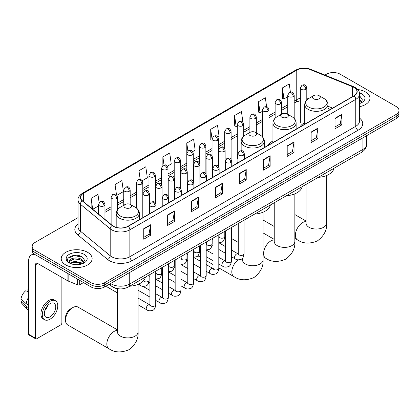 <?xml version="1.0" encoding="UTF-8"?>
<svg xmlns="http://www.w3.org/2000/svg" width="420" height="420" viewBox="0 0 420 420"><rect width="100%" height="100%" fill="white"/><g stroke="black" fill="none" stroke-linecap="round" stroke-linejoin="round"><path stroke-width="0.63" d="M237.92 161.679A17.068 9.854 0 0 0 236.45 163.632M272.947 140.968A17.068 9.854 0 0 0 268.243 145.278M304.736 122.614A17.068 9.854 0 0 0 300.032 126.929M330.33 109.431L327.925 108.46M119.165 288.85A9.66 5.575 180 0 1 111.925 286.487L109.242 284.277M78.041 217.623L35.007 242.466A9.66 5.575 0 0 0 32.177 246.409L32.177 250.619A9.66 5.575 0 0 0 35.007 254.562L91.025 286.907A9.66 5.575 0 0 0 104.69 286.907L396.17 118.618A9.66 5.575 0 0 0 399 114.676L399 112.57A9.66 5.575 0 0 1 396.17 116.519A9.66 5.575 0 0 0 399 112.57L399 110.471A9.66 5.575 0 0 0 396.17 106.523L340.153 74.183A9.66 5.575 0 0 0 326.487 74.183L324.944 75.075M32.177 246.409A9.66 5.575 0 0 0 35.007 250.357L91.025 282.697A9.66 5.575 0 0 0 104.69 282.697L104.69 284.802L396.17 116.519L104.69 284.802A9.66 5.575 0 0 1 91.025 284.802A9.66 5.575 0 0 0 104.69 284.802L104.69 286.907M35.007 250.357L35.007 252.457L91.025 284.802L35.007 252.457A9.66 5.575 0 0 1 32.177 248.514A9.66 5.575 0 0 0 35.007 252.457L35.007 254.562M365.426 91.933A15.456 8.925 0 0 0 357.709 89.513A15.456 8.925 0 0 1 365.426 91.933A15.456 8.925 0 0 1 369.957 98.243A15.456 8.925 0 0 0 365.426 91.933M87.612 252.326A15.456 8.925 0 0 0 70.765 250.394A15.456 8.925 0 0 0 61.22 258.636A15.456 8.925 0 0 0 65.751 264.947A15.456 8.925 0 0 0 82.598 266.884A15.456 8.925 0 0 0 92.138 258.636A15.456 8.925 0 0 0 87.612 252.326A15.456 8.925 0 0 0 70.765 250.394A15.456 8.925 0 0 0 61.22 258.636A15.456 8.925 0 0 0 65.751 264.947A15.456 8.925 0 0 0 82.598 266.884A15.456 8.925 0 0 0 92.138 258.636A15.456 8.925 0 0 0 87.612 252.326M353.929 87.397A10.306 5.948 180 0 1 356.947 91.602A10.306 5.948 180 0 1 353.929 95.807L128.032 226.228A10.306 5.948 180 0 1 112.303 225.435L82.478 200.844A10.306 5.948 180 0 1 80.614 197.431A10.306 5.948 180 0 1 83.633 193.226L296.762 70.177A10.306 5.948 180 0 1 309.96 69.51L352.553 86.73A10.306 5.948 180 0 1 353.929 87.397M354.113 87.292A10.563 6.101 0 0 0 352.7 86.604L310.107 69.389A10.563 6.101 0 0 0 296.583 70.072L83.454 193.121A10.563 6.101 0 0 0 82.267 200.928L112.093 225.519A10.563 6.101 0 0 0 128.215 226.333L354.113 95.912A10.563 6.101 0 0 0 354.113 87.292M143.745 228.701L143.745 239.222L150.575 235.274L150.575 224.758L143.745 228.701M143.745 237.353L149.006 234.318L150.549 225.109A2.578 1.486 -120 0 0 150.575 224.758M148.958 234.344L150.575 235.274M167.653 214.898L167.653 225.414L174.484 221.471L174.484 210.956L167.653 214.898M167.653 223.55L172.914 220.511L174.458 211.302A2.578 1.486 -120 0 0 174.484 210.956M172.872 220.537L174.484 221.471M191.567 201.091L191.567 211.612L198.398 207.669L198.398 197.148L191.567 201.091M191.567 209.743L196.828 206.708L198.371 197.5A2.578 1.486 -120 0 0 198.398 197.148M196.781 206.734L198.398 207.669M215.476 187.288L215.476 197.804L222.306 193.862L222.306 183.346L215.476 187.288M215.476 195.941L220.736 192.901L222.28 183.692A2.578 1.486 -120 0 0 222.306 183.346M220.689 192.927L222.306 193.862M335.029 118.267L335.029 128.782L341.859 124.84L341.859 114.319L335.029 118.267M335.029 126.919L340.289 123.879L341.833 114.671A2.578 1.486 -120 0 0 341.859 114.319M340.242 123.905L341.859 124.84M311.115 132.069L311.115 142.59L317.951 138.642L317.951 128.126L311.115 132.069M311.115 140.721L316.381 137.681L317.919 128.473A2.578 1.486 -120 0 0 317.951 128.126M316.334 137.713L317.951 138.642M287.207 145.877L287.207 156.392L294.037 152.45L294.037 141.928L287.207 145.877M287.207 154.528L292.467 151.489L294.01 142.28A2.578 1.486 -120 0 0 294.037 141.928M292.42 151.515L294.037 152.45M263.298 159.679L263.298 170.195L270.128 166.252L270.128 155.736L263.298 159.679M263.298 168.331L268.559 165.291L270.102 156.083A2.578 1.486 -120 0 0 270.128 155.736M268.511 165.317L270.128 166.252M239.384 173.481L239.384 184.002L246.22 180.059L246.22 169.538L239.384 173.481M239.384 182.133L244.65 179.099L246.188 169.89A2.578 1.486 -120 0 0 246.22 169.538M244.603 179.125L246.22 180.059M359.525 106.68A15.456 8.925 0 0 0 369.957 98.243A15.456 8.925 0 0 1 359.525 106.68M104.69 282.697L396.17 114.413A9.66 5.575 0 0 0 399 110.471M142.165 180.752L147.336 177.77L145.792 166.777L138.962 170.725L138.962 179.513M116.933 195.321L123.428 191.572L121.884 180.584L115.054 184.527L115.054 194.098M99.13 202.624L97.97 194.387L91.14 198.329L91.14 207.989M217.859 137.051L219.067 136.353L217.523 125.365L210.693 129.308L210.803 139.766M242.944 122.304L241.437 111.562L234.602 115.505L234.712 125.958M266.606 106.738L265.346 97.755L258.515 101.698L258.625 112.156M290.399 92.101L289.254 83.953L282.424 87.895L282.534 98.348M167.396 166.189L171.245 163.963L169.706 152.975L162.871 156.917L162.871 165.532M192.628 151.62L195.158 150.16L193.615 139.167L186.784 143.115L186.821 153.61M186.821 170.289L186.784 153.526M186.784 143.115L187.908 151.127M212.047 140.228L210.693 139.724M210.693 129.308L212.047 138.978A3.218 1.859 0 0 0 212.993 140.285A3.218 1.859 0 0 0 217.549 140.285A3.218 1.859 0 0 0 218.489 138.973C217.182 134.841 215.912 135.665 213.659 136.185A3.218 1.859 60 0 1 215.271 136.343A3.218 1.859 -120 0 1 217.549 140.285M234.602 115.505L236.145 126.493L237.279 125.837M236.145 126.493L234.602 125.916M258.515 101.698L260.059 112.691L262.51 111.274M260.059 112.691L258.515 112.114M282.424 87.895L283.967 98.884L287.742 96.705M283.967 98.884L282.424 98.306M162.871 156.917L164.005 164.987M138.962 170.725L140.196 179.513M115.054 184.527L116.498 194.849M92.726 209.297L98.511 205.958M91.14 198.329L92.673 209.249M359.525 102.454L360.497 103.215M359.525 103.289L359.798 103.472M359.525 99.115L361.736 102.081M359.525 99.95L361.568 102.302M359.525 103.561A10.5 6.064 0 0 0 361.919 102.527A10.5 6.064 0 0 0 361.919 93.954A10.5 6.064 0 0 0 359.405 92.883M360.743 103.115L362.387 99.886L360.308 96.752M359.525 96.359L360.166 96.653M313.598 98.821A3.864 2.231 0 0 0 319.064 98.821A3.864 2.231 0 0 0 319.064 95.666L323.862 98.438A10.652 6.148 0 0 1 323.862 107.132A10.652 6.148 0 0 1 308.8 107.132A10.652 6.148 0 0 1 308.8 98.438C306.18 99.992 304.826 102.06 304.736 104.643A11.592 6.694 0 0 0 308.133 109.373A11.592 6.694 0 0 0 320.77 110.828A11.592 6.694 0 0 0 327.925 104.643C327.842 102.06 326.487 99.992 323.862 98.438L319.064 95.666A3.864 2.231 0 0 0 313.598 95.666A3.864 2.231 0 0 0 313.598 98.821M318.255 177.35A17.714 10.227 0 0 0 333.942 168.299M281.81 117.175A3.864 2.231 0 0 0 287.275 117.175A3.864 2.231 0 0 0 287.275 114.02L292.073 116.786A10.652 6.148 0 0 1 292.073 125.486A10.652 6.148 0 0 1 277.011 125.486A10.652 6.148 0 0 1 277.011 116.786C274.391 118.346 273.037 120.414 272.947 122.997A11.592 6.694 0 0 0 276.344 127.727A11.592 6.694 0 0 0 288.981 129.181A11.592 6.694 0 0 0 296.137 122.997C296.053 120.414 294.698 118.346 292.073 116.786L287.275 114.02A3.864 2.231 0 0 0 281.81 114.02A3.864 2.231 0 0 0 281.81 117.175M286.466 195.704A17.714 10.227 0 0 0 302.148 186.648M250.021 135.529A3.864 2.231 0 0 0 255.486 135.529A3.864 2.231 0 0 0 255.486 132.374L260.284 135.14A10.652 6.148 0 0 1 260.284 143.84A10.652 6.148 0 0 1 245.222 143.84A10.652 6.148 0 0 1 245.222 135.14C242.597 136.7 241.243 138.768 241.159 141.351A11.592 6.694 0 0 0 244.555 146.081A11.592 6.694 0 0 0 257.187 147.535A11.592 6.694 0 0 0 264.348 141.351C264.259 138.768 262.904 136.7 260.284 135.14L255.486 132.374A3.864 2.231 0 0 0 250.021 132.374A3.864 2.231 0 0 0 250.021 135.529M254.678 214.058A17.714 10.227 0 0 0 270.359 205.002M65.52 320.197L65.52 317.567A7.088 4.09 -60 0 1 70.534 308.889L72.807 307.571A10.306 5.948 120 0 0 65.52 320.197A10.306 5.948 120 0 0 67.657 324.912L108.964 348.763A10.306 5.948 -60 0 1 107.383 340.505A10.306 5.948 -60 0 1 114.119 331.422A10.306 5.948 -60 0 1 117.474 330.43M125.05 207.679A3.864 2.231 0 0 0 130.515 207.679A3.864 2.231 0 0 0 130.515 204.524L135.314 207.296A10.652 6.148 0 0 1 135.314 215.99A10.652 6.148 0 0 1 120.251 215.99A10.652 6.148 0 0 1 120.251 207.296C117.626 208.85 116.272 210.919 116.188 213.502A11.592 6.694 0 0 0 119.585 218.232A11.592 6.694 0 0 0 132.216 219.686A11.592 6.694 0 0 0 139.372 213.502C139.288 210.919 137.933 208.85 135.314 207.296L130.515 204.524A3.864 2.231 0 0 0 125.05 204.524A3.864 2.231 0 0 0 125.05 207.679M129.701 286.209A17.714 10.227 0 0 0 145.388 277.158M117.474 329.879L77.963 307.062A10.306 5.948 120 0 0 72.807 307.571L70.534 308.889M117.474 292.903L107.226 286.986A2.898 1.675 -60 0 1 106.864 286.624A2.898 1.675 -60 0 1 106.627 285.784M79.695 280.366L79.695 284.77L83.512 282.566M34.897 254.499A12.883 7.439 -120 0 0 31.3 254.977A12.883 7.439 -120 0 0 28.634 260.873L28.634 334.236L35.464 338.179L35.464 264.815A3.218 1.859 60 0 1 36.13 263.345A3.218 1.859 60 0 1 37.742 263.503L67.93 280.933L67.93 273.567M35.464 338.179A1.612 0.929 120 0 0 35.795 338.919L28.964 334.971A1.612 0.929 -60 0 1 28.634 334.236M35.795 338.919A1.612 0.929 120 0 0 36.603 338.835L60.743 324.901A1.612 0.929 120 0 0 61.877 322.928L61.877 277.442M79.695 284.77A1.612 0.929 180 0 1 77.637 284.87L68.145 281.038A1.612 0.929 180 0 1 67.93 280.933M50.038 316.827A8.053 4.646 120 0 0 55.298 309.734A8.053 4.646 120 0 0 54.065 303.282A8.053 4.646 120 0 0 50.038 303.681A8.053 4.646 120 0 0 44.777 310.774A8.053 4.646 120 0 0 46.011 317.226A8.053 4.646 120 0 0 50.038 316.827M44.835 310.59A8.053 4.646 120 0 0 47.723 305.582M28.634 289.685L27.951 289.48L27.951 291.097L28.634 291.491M55.514 300.772L54.149 299.985A10.951 6.321 120 0 0 48.673 300.526A10.951 6.321 120 0 0 41.517 310.175A10.951 6.321 120 0 0 43.197 318.948L44.562 319.736A10.951 6.321 120 0 0 50.038 319.195A10.951 6.321 120 0 0 57.188 309.545A10.951 6.321 120 0 0 55.514 300.772A10.951 6.321 120 0 0 50.038 301.313A10.951 6.321 120 0 0 42.882 310.963A10.951 6.321 120 0 0 44.562 319.736M28.634 297.213A10.626 6.137 120 0 0 26.213 303.765L21 298.882A8.374 4.835 120 0 1 25.672 290.792L28.634 291.69M28.634 305.161L26.213 303.765M23.819 301.523L22.402 300.704L21 301.513L26.213 306.39L28.634 307.786M26.213 306.39A10.626 6.137 120 0 0 27.526 309.362A10.626 6.137 120 0 0 28.329 309.992L28.634 310.17M28.634 289.291A8.374 4.835 120 0 0 27.951 289.48M21 301.513A8.374 4.835 120 0 0 21.992 303.597L27.526 309.362M74.933 264.616L77.364 264.689M70.108 263.072L74.797 261.287L81.827 262.93L82.677 263.613M70.539 263.524L74.797 262.122L81.979 263.87M70.182 263.398L69.431 261.634A7.277 4.2 0 0 0 70.607 263.582M83.916 262.479L81.827 259.591C77.459 256.331 68.471 258.342 69.431 261.634L69.405 261.314M69.447 261.739L69.652 261.198L74.797 258.783L81.827 260.426L83.753 262.694M82.929 263.508L84.572 260.279L82.493 257.145C75.127 251.853 62.034 258.83 69.594 263.104L69.967 263.335M84.105 254.352A10.5 6.064 0 0 0 69.258 254.352A10.5 6.064 0 0 0 69.258 262.925A10.5 6.064 0 0 0 84.105 262.925A10.5 6.064 0 0 0 84.105 254.352M68.061 258.2L74.225 255.67L82.352 257.05M71.909 259.429L74.225 259.009L80.026 259.507M71.909 262.768L74.225 262.348L80.026 262.847M110.654 283.458A12.883 7.439 0 0 0 111.52 284.014A12.883 7.439 0 0 0 129.738 284.014L362.922 149.384A12.883 7.439 0 0 0 366.697 144.128C366.791 147.32 365.09 150.061 361.589 152.334L128.405 286.96A6.442 3.717 60 0 0 129.738 284.014L129.738 272.444M362.922 137.818L362.922 149.384A6.442 3.717 60 0 1 361.589 152.334M110.135 283.762A6.442 4.31 129.5 0 0 111.258 285.857L109.3 284.245M396.17 118.618L396.17 114.413M91.025 286.907L91.025 282.697M359.525 118.104A16.102 9.298 180 0 1 358.029 130.258L132.132 260.678A3.218 1.859 60 0 1 129.853 256.73L355.751 126.31A12.883 7.439 0 0 0 359.525 121.055L359.525 94.127A12.883 7.439 180 0 1 355.751 99.388A3.218 1.859 -120 0 0 354.113 95.912M132.132 260.678A16.102 9.298 180 0 1 109.358 260.678A16.102 9.298 180 0 1 107.552 259.434L77.732 234.843A16.102 9.298 180 0 1 78.041 223.934M111.636 256.73A12.883 7.439 0 0 0 129.853 256.73L129.853 229.808A12.883 7.439 180 0 1 110.192 228.811L80.367 204.225A12.883 7.439 180 0 1 78.041 199.957L78.041 226.884A12.883 7.439 0 0 0 80.367 231.147L110.192 255.738A12.883 7.439 0 0 0 111.636 256.73M359.525 94.127C359.951 92.117 358.475 89.87 355.084 87.392L353.388 86.573A3.218 1.507 112 0 0 352.7 86.604M353.388 86.573L310.8 69.353C305.466 67.468 300.4 67.741 295.606 70.177A3.218 1.859 60 0 1 296.583 70.072M83.454 193.121A3.218 1.859 -120 0 0 82.478 193.226C79.139 195.626 77.658 197.873 78.041 199.957M82.267 200.928A3.218 2.152 129.5 0 0 80.367 204.225L80.367 231.147A3.218 2.152 -50.5 0 1 77.732 234.843M310.8 69.353A3.218 1.507 112 0 0 310.107 69.389M112.093 225.519A3.218 2.152 129.5 0 0 110.192 228.811L110.192 255.738A3.218 2.152 -50.5 0 1 107.552 259.434M128.215 226.333A3.218 1.859 60 0 1 129.853 229.808L355.751 99.388L355.751 126.31A3.218 1.859 60 0 0 358.029 130.258M83.633 193.226L83.633 201.799M352.553 86.73L352.553 96.605M309.96 69.51L309.96 97.766M332.608 108.118L327.925 106.223M308.663 98.516A10.306 5.948 0 0 0 306.8 98.102M300.358 98.28A10.306 5.948 0 0 0 296.762 99.629L294.184 101.115M296.762 70.177L296.762 99.629A5.796 3.344 60 0 1 295.565 102.281L294.184 103.079M287.742 104.832L281.568 108.397M275.126 112.119L268.952 115.684M262.51 119.401L256.337 122.966M249.895 126.683L243.721 130.252M237.279 133.97L231.105 137.534M224.663 141.251L218.489 144.816M212.047 148.538L205.874 152.103M199.432 155.82L193.258 159.385M186.821 163.102L180.642 166.666M174.206 170.389L168.026 173.953M161.59 177.671L155.41 181.235M148.974 184.952L142.795 188.517M136.358 192.239L130.179 195.804M123.742 199.521L117.563 203.086M111.127 206.803L104.953 210.368M239.384 173.817L246.188 169.89M263.298 160.015L270.102 156.083M287.207 146.207L294.01 142.28M311.115 132.405L317.919 128.473M335.029 118.598L341.833 114.671M215.476 187.619L222.28 183.692M191.567 201.427L198.371 197.5M167.653 215.229L174.458 211.302M143.745 229.037L150.549 225.109M326.639 175.502L326.639 223.088A10.306 5.948 180 0 1 323.62 227.299A10.306 5.948 180 0 1 309.046 227.299A10.306 5.948 180 0 1 306.028 223.088L305.891 224.306M326.639 223.088C327.169 229.866 324.119 235.793 317.483 240.859C309.776 244.072 303.125 243.752 297.518 239.904A10.306 5.948 -60 0 1 295.937 231.646A10.306 5.948 -60 0 1 302.668 222.563A10.306 5.948 -60 0 1 306.028 221.571M294.845 193.856L294.845 241.442A10.306 5.948 180 0 1 291.832 245.648A10.306 5.948 180 0 1 277.258 245.648A10.306 5.948 180 0 1 274.239 241.442L274.103 242.66M294.845 241.442C295.381 248.22 292.331 254.142 285.695 259.214C277.988 262.427 271.331 262.106 265.729 258.258A10.306 5.948 -60 0 1 264.149 250A10.306 5.948 -60 0 1 270.879 240.917A10.306 5.948 -60 0 1 274.239 239.925M263.057 212.21L263.057 259.796A10.306 5.948 180 0 1 260.038 264.002A10.306 5.948 180 0 1 245.464 264.002A10.306 5.948 180 0 1 242.445 259.796L242.314 261.014M263.057 259.796C263.592 266.574 260.536 272.496 253.906 277.568C246.199 280.781 239.542 280.46 233.935 276.612A10.306 5.948 -60 0 1 232.197 268.931A10.306 5.948 -60 0 1 238.187 259.854M138.085 284.361L138.085 331.947A10.306 5.948 180 0 1 135.067 336.157A10.306 5.948 180 0 1 120.493 336.157A10.306 5.948 180 0 1 117.474 331.947L117.343 333.165M243.416 155.222A3.218 1.859 0 0 0 244.361 153.909C243.054 149.777 241.784 150.602 239.531 151.116A3.218 1.859 60 0 1 241.138 151.279A3.218 1.859 -120 0 1 243.416 155.222A3.218 1.859 0 0 1 238.865 155.222A3.218 1.859 0 0 1 237.92 153.909L239.531 151.116M231.42 256.72L235.137 258.862A2.898 1.675 -60 0 1 234.691 256.541A2.898 1.675 -60 0 1 236.586 253.984A2.898 1.675 -60 0 1 236.712 253.916A2.898 1.675 -60 0 1 238.035 253.843L231.42 250.026M238.408 254.132L238.145 254.347L238.24 253.722A2.898 1.675 -0 0 0 239.09 254.903A2.898 1.675 -0 0 0 243.054 254.977A2.898 1.675 -0 0 0 244.036 253.722C243.642 257.087 242.597 258.967 240.912 259.361C238.487 260.101 236.565 259.933 235.137 258.862M230.8 162.503A3.218 1.859 0 0 0 231.746 161.191C230.438 157.059 229.168 157.883 226.916 158.403A3.218 1.859 60 0 1 228.522 158.56A3.218 1.859 -120 0 1 230.8 162.503A3.218 1.859 0 0 1 226.249 162.503A3.218 1.859 0 0 1 225.304 161.191L226.916 158.403M218.804 264.002L222.521 266.144A2.898 1.675 -60 0 1 222.075 263.823A2.898 1.675 -60 0 1 223.97 261.266A2.898 1.675 -60 0 1 224.096 261.198A2.898 1.675 -60 0 1 225.419 261.125L218.804 257.308M225.792 261.418L225.535 261.634L225.624 261.004A2.898 1.675 -0 0 0 226.475 262.19A2.898 1.675 -0 0 0 230.438 262.259A2.898 1.675 -0 0 0 231.42 261.004C231.026 264.369 229.982 266.254 228.296 266.647C225.871 267.382 223.949 267.215 222.521 266.144M218.185 169.79A3.218 1.859 0 0 0 219.13 168.472C217.822 164.341 216.552 165.165 214.3 165.685A3.218 1.859 60 0 1 215.906 165.842A3.218 1.859 -120 0 1 218.185 169.79A3.218 1.859 0 0 1 213.633 169.79A3.218 1.859 0 0 1 212.688 168.472L214.3 165.685M206.189 271.283L209.906 273.431A2.898 1.675 -60 0 1 209.459 271.105A2.898 1.675 -60 0 1 211.355 268.553A2.898 1.675 -60 0 1 211.481 268.485A2.898 1.675 -60 0 1 212.803 268.406L206.189 264.59M213.176 268.7L212.919 268.916L213.008 268.291A2.898 1.675 -0 0 0 213.859 269.472A2.898 1.675 -0 0 0 217.822 269.546A2.898 1.675 -0 0 0 218.804 268.291C218.411 271.656 217.366 273.536 215.68 273.929C213.255 274.664 211.334 274.502 209.906 273.431M205.569 177.072A3.218 1.859 0 0 0 206.514 175.76C205.207 171.628 203.936 172.452 201.684 172.966A3.218 1.859 60 0 1 203.291 173.129A3.218 1.859 -120 0 1 205.569 177.072A3.218 1.859 0 0 1 201.017 177.072A3.218 1.859 0 0 1 200.072 175.76L201.684 172.966M193.573 278.57L197.29 280.712A2.898 1.675 -60 0 1 196.844 278.392A2.898 1.675 -60 0 1 198.739 275.835A2.898 1.675 -60 0 1 198.865 275.767A2.898 1.675 -60 0 1 200.188 275.693L193.573 271.877M200.56 275.982L200.303 276.197L200.393 275.572A2.898 1.675 -0 0 0 201.243 276.754A2.898 1.675 -0 0 0 205.207 276.827A2.898 1.675 -0 0 0 206.189 275.572C205.795 278.938 204.75 280.817 203.065 281.211C200.639 281.951 198.718 281.783 197.29 280.712M192.953 184.354A3.218 1.859 0 0 0 193.898 183.041C192.591 178.909 191.321 179.734 189.068 180.254A3.218 1.859 60 0 1 190.675 180.411A3.218 1.859 -120 0 1 192.953 184.354A3.218 1.859 0 0 1 188.402 184.354A3.218 1.859 0 0 1 187.457 183.041L189.068 180.254M180.957 285.852L184.674 287.994A2.898 1.675 -60 0 1 184.228 285.673A2.898 1.675 -60 0 1 186.123 283.122A2.898 1.675 -60 0 1 186.249 283.048A2.898 1.675 -60 0 1 187.572 282.975L180.957 279.158M187.945 283.269L187.688 283.484L187.777 282.854A2.898 1.675 -0 0 0 188.627 284.041A2.898 1.675 -0 0 0 192.591 284.114A2.898 1.675 -0 0 0 193.573 282.854C193.179 286.225 192.134 288.104 190.449 288.498C188.024 289.233 186.102 289.065 184.674 287.994M180.338 191.641A3.218 1.859 0 0 0 181.283 190.323C179.975 186.197 178.705 187.016 176.453 187.535A3.218 1.859 60 0 1 178.059 187.693A3.218 1.859 -120 0 1 180.338 191.641A3.218 1.859 0 0 1 175.786 191.641A3.218 1.859 0 0 1 174.841 190.323L176.453 187.535M168.341 293.134L172.058 295.281A2.898 1.675 -60 0 1 171.612 292.955A2.898 1.675 -60 0 1 173.507 290.404A2.898 1.675 -60 0 1 173.633 290.336A2.898 1.675 -60 0 1 174.956 290.262L168.341 286.44M175.329 290.551L175.072 290.766L175.161 290.141A2.898 1.675 -0 0 0 176.012 291.322A2.898 1.675 -0 0 0 179.975 291.396A2.898 1.675 -0 0 0 180.957 290.141C180.563 293.506 179.519 295.386 177.833 295.78C175.413 296.515 173.486 296.352 172.058 295.281M167.722 198.922A3.218 1.859 0 0 0 168.667 197.61C167.359 193.478 166.089 194.303 163.837 194.817A3.218 1.859 60 0 1 165.443 194.98A3.218 1.859 -120 0 1 167.722 198.922A3.218 1.859 0 0 1 163.17 198.922A3.218 1.859 0 0 1 162.225 197.61L163.837 194.817M155.731 300.421L159.442 302.563A2.898 1.675 -60 0 1 158.996 300.242A2.898 1.675 -60 0 1 160.892 297.685A2.898 1.675 -60 0 1 161.018 297.617A2.898 1.675 -60 0 1 162.341 297.544L155.731 293.727M162.713 297.838L162.456 298.048L162.545 297.423A2.898 1.675 -0 0 0 163.396 298.604A2.898 1.675 -0 0 0 167.365 298.678A2.898 1.675 -0 0 0 168.341 297.423C167.947 300.788 166.903 302.668 165.218 303.062C162.797 303.802 160.871 303.634 159.442 302.563M155.106 206.204A3.218 1.859 0 0 0 156.051 204.892C154.744 200.76 153.473 201.584 151.221 202.104A3.218 1.859 60 0 1 152.828 202.262A3.218 1.859 -120 0 1 155.106 206.204A3.218 1.859 0 0 1 150.554 206.204A3.218 1.859 0 0 1 149.609 204.892L151.221 202.104M138.085 304.799L146.827 309.844A2.898 1.675 -60 0 1 146.381 307.524A2.898 1.675 -60 0 1 148.276 304.973A2.898 1.675 -60 0 1 148.402 304.899A2.898 1.675 -60 0 1 149.725 304.826L138.085 298.106M150.097 305.119L149.84 305.335L149.929 304.705A2.898 1.675 -0 0 0 150.78 305.891A2.898 1.675 -0 0 0 154.749 305.965A2.898 1.675 -0 0 0 155.731 304.705C155.332 308.075 154.287 309.955 152.602 310.349C150.181 311.084 148.255 310.916 146.827 309.844M224.175 151.394A3.218 1.859 0 0 0 225.12 150.082C223.813 145.95 222.542 146.774 220.285 147.294A3.218 1.859 60 0 1 221.897 147.452A3.218 1.859 -120 0 1 224.175 151.394A3.218 1.859 0 0 1 219.618 151.394A3.218 1.859 0 0 1 218.678 150.082L220.285 147.294M219.166 236.948L218.904 237.164L218.999 236.539A2.898 1.675 -0 0 0 219.849 237.72A2.898 1.675 -0 0 0 223.813 237.794A2.898 1.675 -0 0 0 224.794 236.539C224.396 239.904 223.356 241.784 221.671 242.177L218.804 242.66M211.559 158.681A3.218 1.859 0 0 0 212.504 157.364C211.197 153.232 209.927 154.056 207.669 154.576A3.218 1.859 60 0 1 209.281 154.733A3.218 1.859 -120 0 1 211.559 158.681A3.218 1.859 0 0 1 207.002 158.681A3.218 1.859 0 0 1 206.062 157.364L207.669 154.576M206.551 244.235L206.288 244.451L206.383 243.821A2.898 1.675 -0 0 0 207.233 245.007A2.898 1.675 -0 0 0 211.197 245.075A2.898 1.675 -0 0 0 212.179 243.821C211.785 247.186 210.74 249.065 209.055 249.464L206.189 249.942M198.944 165.963A3.218 1.859 0 0 0 199.889 164.651C198.581 160.519 197.311 161.338 195.053 161.858A3.218 1.859 60 0 1 196.665 162.02A3.218 1.859 -120 0 1 198.944 165.963A3.218 1.859 0 0 1 194.387 165.963A3.218 1.859 0 0 1 193.447 164.651L195.053 161.858M193.935 251.517L193.672 251.732L193.767 251.108A2.898 1.675 -0 0 0 194.618 252.289A2.898 1.675 -0 0 0 198.581 252.362A2.898 1.675 -0 0 0 199.563 251.108C199.169 254.473 198.125 256.352 196.439 256.746L193.573 257.224M186.328 173.245A3.218 1.859 0 0 0 187.273 171.932C185.966 167.8 184.695 168.625 182.438 169.145A3.218 1.859 60 0 1 184.049 169.302A3.218 1.859 -120 0 1 186.328 173.245A3.218 1.859 0 0 1 181.771 173.245A3.218 1.859 0 0 1 180.831 171.932L182.438 169.145M181.319 258.799L181.057 259.014L181.151 258.389A2.898 1.675 -0 0 0 182.002 259.571A2.898 1.675 -0 0 0 185.966 259.644A2.898 1.675 -0 0 0 186.947 258.389C186.553 261.755 185.509 263.634 183.823 264.028L180.957 264.511M173.712 180.532A3.218 1.859 0 0 0 174.657 179.214C173.35 175.082 172.079 175.907 169.822 176.426A3.218 1.859 60 0 1 171.434 176.584A3.218 1.859 -120 0 1 173.712 180.532A3.218 1.859 0 0 1 169.155 180.532A3.218 1.859 0 0 1 168.215 179.214L169.822 176.426M168.703 266.086L168.441 266.301L168.535 265.671A2.898 1.675 -0 0 0 169.386 266.858A2.898 1.675 -0 0 0 173.35 266.926A2.898 1.675 -0 0 0 174.332 265.671C173.938 269.036 172.893 270.921 171.208 271.315L168.341 271.793M161.096 187.814A3.218 1.859 0 0 0 162.041 186.501C160.734 182.369 159.464 183.188 157.211 183.708A3.218 1.859 60 0 1 158.818 183.871A3.218 1.859 -120 0 1 161.096 187.814A3.218 1.859 0 0 1 156.539 187.814A3.218 1.859 0 0 1 155.6 186.501L157.211 183.708M156.088 273.368L155.825 273.583L155.92 272.958A2.898 1.675 -0 0 0 156.77 274.139A2.898 1.675 -0 0 0 160.734 274.213A2.898 1.675 -0 0 0 161.716 272.958C161.322 276.323 160.277 278.203 158.592 278.596L155.731 279.074M148.481 195.095A3.218 1.859 0 0 0 149.425 193.783C148.118 189.651 146.848 190.475 144.596 190.995A3.218 1.859 60 0 1 146.202 191.153A3.218 1.859 -120 0 1 148.481 195.095A3.218 1.859 0 0 1 143.923 195.095A3.218 1.859 0 0 1 142.984 193.783L144.596 190.995M143.467 280.796A2.898 1.675 -0 0 0 144.154 281.421A2.898 1.675 -0 0 0 148.118 281.494A2.898 1.675 -0 0 0 149.1 280.24C148.706 283.605 147.661 285.485 145.976 285.878C143.551 286.619 141.629 286.451 140.201 285.38A2.898 1.675 -60 0 1 139.597 284.051A2.898 1.675 -60 0 1 139.629 283.647M305.855 89.302A3.218 1.859 0 0 0 306.8 87.985C305.492 83.858 304.222 84.677 301.969 85.197A3.218 1.859 60 0 1 303.581 85.36A3.218 1.859 -120 0 1 305.855 89.302A3.218 1.859 0 0 1 301.303 89.302A3.218 1.859 0 0 1 300.358 87.985L301.969 85.197M293.239 96.584A3.218 1.859 0 0 0 294.184 95.272C292.877 91.14 291.606 91.964 289.354 92.479A3.218 1.859 60 0 1 290.966 92.642A3.218 1.859 -120 0 1 293.239 96.584A3.218 1.859 0 0 1 288.687 96.584A3.218 1.859 0 0 1 287.742 95.272L289.354 92.479M280.628 103.866A3.218 1.859 0 0 0 281.568 102.553C280.261 98.422 278.99 99.246 276.738 99.766A3.218 1.859 60 0 1 278.35 99.923A3.218 1.859 -120 0 1 280.628 103.866A3.218 1.859 0 0 1 276.071 103.866A3.218 1.859 0 0 1 275.126 102.553L276.738 99.766M268.012 111.153A3.218 1.859 0 0 0 268.952 109.835C267.645 105.709 266.375 106.528 264.122 107.048A3.218 1.859 60 0 1 265.734 107.21A3.218 1.859 -120 0 1 268.012 111.153A3.218 1.859 0 0 1 263.456 111.153A3.218 1.859 0 0 1 262.51 109.835L264.122 107.048M255.397 118.435A3.218 1.859 0 0 0 256.337 117.122C255.029 112.99 253.759 113.815 251.507 114.335A3.218 1.859 60 0 1 253.118 114.492A3.218 1.859 -120 0 1 255.397 118.435A3.218 1.859 0 0 1 250.84 118.435A3.218 1.859 0 0 1 249.895 117.122L251.507 114.335M242.781 125.722A3.218 1.859 0 0 0 243.721 124.404C242.414 120.272 241.143 121.097 238.891 121.616A3.218 1.859 60 0 1 240.503 121.774A3.218 1.859 -120 0 1 242.781 125.722A3.218 1.859 0 0 1 238.224 125.722A3.218 1.859 0 0 1 237.279 124.404L238.891 121.616M230.165 133.004A3.218 1.859 0 0 0 231.105 131.686C229.798 127.559 228.527 128.378 226.275 128.898A3.218 1.859 60 0 1 227.887 129.061A3.218 1.859 -120 0 1 230.165 133.004A3.218 1.859 0 0 1 225.608 133.004A3.218 1.859 0 0 1 224.663 131.686L226.275 128.898M204.934 147.572A3.218 1.859 0 0 0 205.874 146.255C204.566 142.123 203.296 142.947 201.043 143.467A3.218 1.859 60 0 1 202.655 143.624A3.218 1.859 -120 0 1 204.934 147.572A3.218 1.859 0 0 1 200.377 147.572A3.218 1.859 0 0 1 199.432 146.255L201.043 143.467M192.318 154.854A3.218 1.859 0 0 0 193.258 153.536C191.951 149.41 190.68 150.229 188.428 150.749A3.218 1.859 60 0 1 190.04 150.911A3.218 1.859 -120 0 1 192.318 154.854A3.218 1.859 0 0 1 187.761 154.854A3.218 1.859 0 0 1 186.821 153.536L188.428 150.749M179.702 162.136A3.218 1.859 0 0 0 180.642 160.823C179.335 156.691 178.064 157.516 175.812 158.035A3.218 1.859 60 0 1 177.424 158.193A3.218 1.859 -120 0 1 179.702 162.136A3.218 1.859 0 0 1 175.145 162.136A3.218 1.859 0 0 1 174.206 160.823L175.812 158.035M167.087 169.423A3.218 1.859 0 0 0 168.026 168.105C166.719 163.973 165.448 164.797 163.196 165.317A3.218 1.859 60 0 1 164.808 165.475A3.218 1.859 -120 0 1 167.087 169.423A3.218 1.859 0 0 1 162.529 169.423A3.218 1.859 0 0 1 161.59 168.105L163.196 165.317M154.471 176.704A3.218 1.859 0 0 0 155.41 175.392C154.103 171.26 152.838 172.079 150.581 172.599A3.218 1.859 60 0 1 152.192 172.762A3.218 1.859 -120 0 1 154.471 176.704A3.218 1.859 0 0 1 149.914 176.704A3.218 1.859 0 0 1 148.974 175.392L150.581 172.599M141.855 183.986A3.218 1.859 0 0 0 142.795 182.674C141.493 178.542 140.222 179.366 137.965 179.886A3.218 1.859 60 0 1 139.577 180.043A3.218 1.859 -120 0 1 141.855 183.986A3.218 1.859 0 0 1 137.298 183.986A3.218 1.859 0 0 1 136.358 182.674L137.965 179.886M129.239 191.273A3.218 1.859 0 0 0 130.179 189.956C128.877 185.824 127.607 186.648 125.349 187.168A3.218 1.859 60 0 1 126.961 187.325A3.218 1.859 -120 0 1 129.239 191.273A3.218 1.859 0 0 1 124.682 191.273A3.218 1.859 0 0 1 123.742 189.956L125.349 187.168M116.623 198.555A3.218 1.859 0 0 0 117.563 197.243C116.261 193.111 114.991 193.93 112.733 194.45A3.218 1.859 60 0 1 114.345 194.612A3.218 1.859 -120 0 1 116.623 198.555A3.218 1.859 0 0 1 112.067 198.555A3.218 1.859 0 0 1 111.127 197.243L112.733 194.45M104.008 205.837A3.218 1.859 0 0 0 104.953 204.524C103.645 200.393 102.375 201.217 100.117 201.737A3.218 1.859 60 0 1 101.729 201.894A3.218 1.859 -120 0 1 104.008 205.837A3.218 1.859 0 0 1 99.451 205.837A3.218 1.859 0 0 1 98.511 204.524L100.117 201.737M35.464 264.815L37.742 263.503M68.145 273.693L68.145 281.038M77.637 284.87L77.637 279.174M128.405 286.96C123.223 289.564 118.041 289.564 112.854 286.96L111.258 285.857M366.697 144.128L366.697 135.639M295.606 70.177L82.478 193.226M300.358 100.653L295.565 102.281M287.742 106.796L281.568 110.36M275.126 114.077L268.952 117.642M262.51 121.364L256.337 124.929M249.895 128.646L243.721 132.211M237.279 135.928L231.105 139.493M224.663 143.215L218.489 146.779M212.047 150.497L205.874 154.061M199.432 157.778L193.258 161.343M186.821 165.065L180.642 168.63M174.206 172.347L168.026 175.912M161.59 179.629L155.41 183.194M148.974 186.916L142.795 190.481M136.358 194.197L130.179 197.762M123.742 201.479L117.563 205.044M111.127 208.766L104.953 212.331M330.404 109.389L327.925 108.392M297.518 239.904L294.845 238.361M274.239 226.464L263.057 220.007M327.925 110.822L327.925 104.643M304.736 124.21L304.736 104.643M313.598 95.666L308.8 98.438M306.028 221.015L294.845 214.562M306.028 184.411L306.028 223.088M265.729 258.258L263.057 256.715M238.24 242.387L231.42 238.45M225.624 235.106L224.794 234.623M296.137 129.176L296.137 122.997M272.947 142.564L272.947 122.997M281.81 114.02L277.011 116.786M274.239 239.369L263.057 232.916M274.239 202.766L274.239 241.442M233.935 276.612L218.804 267.876M213.008 264.526L206.189 260.589M200.393 257.245L197.825 255.764M264.348 147.53L264.348 141.351M241.159 150.685L241.159 141.351M250.021 132.374L245.222 135.14M242.445 258.227L242.445 259.796M138.085 331.947C138.621 338.725 135.566 344.652 128.93 349.718C121.228 352.931 114.571 352.611 108.964 348.763M139.372 219.681L139.372 213.502M116.188 227.357L116.188 213.502M125.05 204.524L120.251 207.296M117.474 288.697L117.474 331.947M238.623 254.074L238.035 253.843M244.036 220.201L244.036 253.722M244.361 159.07L244.361 153.909M225.624 253.37L218.804 249.433M213.008 246.089L212.006 245.511M238.24 223.55L238.24 253.722M237.92 162.787L237.92 153.909M225.624 246.677L218.804 242.739M226.007 261.356L225.419 261.125M231.42 227.483L231.42 261.004M231.746 166.352L231.746 161.191M213.008 260.652L206.189 256.72M200.393 253.37L199.39 252.793M225.624 230.832L225.624 261.004M225.304 170.069L225.304 161.191M213.008 253.964L206.189 250.026M213.392 268.642L212.803 268.406M218.804 234.77L218.804 268.291M219.13 173.633L219.13 168.472M200.393 267.939L193.573 264.002M187.777 260.652L186.774 260.075M213.008 238.114L213.008 268.291M212.688 177.356L212.688 168.472M200.393 261.245L193.573 257.308M200.776 275.924L200.188 275.693M206.189 242.051L206.189 275.572M206.514 180.92L206.514 175.76M187.777 275.221L180.957 271.283M175.161 267.939L174.158 267.361M200.393 245.401L200.393 275.572M200.072 184.637L200.072 175.76M187.777 268.527L180.957 264.59M188.16 283.206L187.572 282.975M193.573 249.338L193.573 282.854M193.898 188.202L193.898 183.041M175.161 282.508L168.341 278.57M162.545 275.221L161.542 274.643M187.777 252.683L187.777 282.854M187.457 191.919L187.457 183.041M175.161 275.814L168.341 271.877M175.544 290.493L174.956 290.262M180.957 256.62L180.957 290.141M181.283 195.484L181.283 190.323M162.545 289.79L155.731 285.852M149.929 282.508L148.927 281.925M175.161 259.964L175.161 290.141M174.841 199.206L174.841 190.323M162.545 283.096L155.731 279.158M162.928 297.775L162.341 297.544M168.341 263.902L168.341 297.423M168.667 202.771L168.667 197.61M149.929 297.071L138.085 290.236M162.545 267.251L162.545 297.423M162.225 206.488L162.225 197.61M149.929 290.377L142.936 286.34M150.313 305.056L149.725 304.826M155.731 271.189L155.731 304.705M156.051 210.053L156.051 204.892M149.929 274.533L149.929 304.705M149.609 213.77L149.609 204.892M106.418 285.91L106.864 286.624M219.382 236.891L218.794 236.66M224.794 231.31L224.794 236.539M225.12 170.179L225.12 150.082M218.999 234.659L218.999 236.539M213.008 240.014L212.179 239.537M218.678 166.829L218.678 150.082M206.766 244.172L206.178 243.941M212.179 238.597L212.179 243.821M212.504 177.46L212.504 157.364M206.383 241.941L206.383 243.821M200.393 247.296L199.563 246.818M206.062 174.111L206.062 157.364M194.15 251.459L193.562 251.223M199.563 245.879L199.563 251.108M199.889 184.742L199.889 164.651M193.767 249.223L193.767 251.108M187.777 254.578L186.947 254.1M193.447 181.398L193.447 164.651M181.534 258.741L180.947 258.51M186.947 253.16L186.947 258.389M187.273 192.029L187.273 171.932M181.151 256.51L181.151 258.389M175.161 261.865L174.332 261.387M180.831 188.68L180.831 171.932M168.919 266.023L168.331 265.792M174.332 260.447L174.332 265.671M174.657 199.311L174.657 179.214M168.535 263.791L168.535 265.671M162.545 269.147L161.716 268.669M168.215 195.962L168.215 179.214M156.303 273.31L155.715 273.074M161.716 267.729L161.716 272.958M162.041 206.598L162.041 186.501M155.92 271.073L155.92 272.958M149.929 276.433L149.1 275.951M155.6 203.249L155.6 186.501M149.1 275.011L149.1 280.24M149.425 213.88L149.425 193.783M140.201 285.38L138.29 284.277M142.984 217.597L142.984 193.783M306.8 99.95L306.8 87.985M300.358 122.698L300.358 87.985M294.184 118.419L294.184 95.272M287.742 114.287L287.742 95.272M281.568 114.156L281.568 102.553M275.126 118.188L275.126 102.553M268.952 144.191L268.952 109.835M262.51 136.894L262.51 109.835M256.337 132.862L256.337 117.122M249.895 132.442L249.895 117.122M243.721 136.196L243.721 124.404M237.279 159.112L237.279 124.404M231.105 159.269L231.105 131.686M224.663 148.439L224.663 131.686M218.489 166.551L218.489 138.973M212.047 155.72L212.047 138.973L213.659 136.185M205.874 173.833L205.874 146.255M199.432 163.002L199.432 146.255M193.258 181.12L193.258 153.536M180.642 188.402L180.642 160.823M174.206 177.571L174.206 160.823M168.026 195.683L168.026 168.105M161.59 184.853L161.59 168.105M155.41 202.97L155.41 175.392M148.974 192.14L148.974 175.392M142.795 217.382L142.795 182.674M136.358 207.984L136.358 182.674M130.179 204.351L130.179 189.956M123.742 205.28L123.742 189.956M117.563 209.591L117.563 197.243M111.127 224.464L111.127 197.243M104.953 219.371L104.953 204.524M98.511 214.064L98.511 204.524M31.3 254.977L33.679 253.601"/></g></svg>
